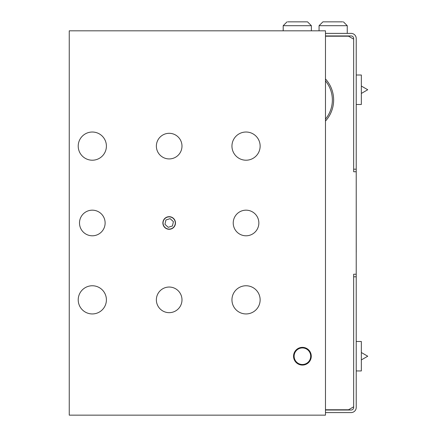<?xml version="1.0" encoding="UTF-8"?>
<svg xmlns="http://www.w3.org/2000/svg" width="437" height="437" viewBox="0 0 437 437"><rect width="100%" height="100%" fill="white"/><g stroke="black" fill="none" stroke-linecap="round" stroke-linejoin="round"><path stroke-width="0.66" d="M356.221 193.646L356.242 252.324M325.472 412.588L351.097 412.588A5.124 5.124 0 0 0 356.221 407.464L356.221 38.505A5.124 5.124 0 0 0 351.097 33.381L325.472 33.381M356.221 341.488L361.344 341.488L361.344 370.953L356.221 370.953M356.221 75.017L361.344 75.017L361.344 104.481L356.221 104.481M361.344 93.447L367.746 89.749L361.344 86.051M356.221 276.79L353.659 276.79L353.659 274.228L356.221 274.228M353.659 274.228L353.659 407.464A2.562 2.562 0 0 1 351.097 410.026L325.472 410.026M356.221 171.741L353.659 171.741L353.659 169.179L356.221 169.179M353.659 171.741L353.659 39.155L348.535 36.2L325.472 36.2M325.472 35.943L351.097 35.943A2.562 2.562 0 0 1 353.659 38.505L353.659 39.155M342.641 21.85L322.91 21.85L319.065 25.696L319.065 30.819M322.91 21.85L333.158 21.85M297.286 21.85L307.539 21.85L311.379 25.696L311.379 30.819M307.539 21.85L287.808 21.85M325.472 409.769L348.535 409.769L353.659 406.809M325.472 121.054A31.229 31.229 0 0 0 325.472 78.939M325.472 80.889A29.945 29.945 0 0 1 325.472 119.104M302.415 364.502A8.287 8.287 0 0 1 295.237 352.075A8.287 8.287 0 0 1 309.587 352.075A8.287 8.287 0 0 1 302.415 364.502M69.254 30.819L325.472 30.819L325.472 415.15L69.254 415.15L69.254 30.819M169.179 229.283A6.298 6.298 0 0 1 163.722 219.833A6.298 6.298 0 0 1 174.631 219.833A6.298 6.298 0 0 1 169.179 229.283M302.415 365.081A8.86 8.86 0 0 1 294.74 351.79A8.86 8.86 0 0 1 310.084 351.79A8.86 8.86 0 0 1 302.415 365.081M92.311 235.794A12.81 12.81 0 0 1 81.216 216.577A12.81 12.81 0 0 1 103.405 216.577A12.81 12.81 0 0 1 92.311 235.794M246.042 235.794A12.81 12.81 0 0 1 234.948 216.577A12.81 12.81 0 0 1 257.136 216.577A12.81 12.81 0 0 1 246.042 235.794M169.179 158.926A12.81 12.81 0 0 1 158.085 139.714A12.81 12.81 0 0 1 180.273 139.714A12.81 12.81 0 0 1 169.179 158.926M169.179 312.663A12.81 12.81 0 0 1 158.085 293.446A12.81 12.81 0 0 1 180.273 293.446A12.81 12.81 0 0 1 169.179 312.663M246.042 160.21A14.093 14.093 0 0 1 233.839 139.07A14.093 14.093 0 0 1 258.251 139.07A14.093 14.093 0 0 1 246.042 160.21M92.311 313.941A14.093 14.093 0 0 1 78.218 299.853A14.093 14.093 0 0 1 92.311 285.76A14.093 14.093 0 0 1 106.404 299.853A14.093 14.093 0 0 1 92.311 313.941M246.042 313.941A14.093 14.093 0 0 1 233.839 292.806A14.093 14.093 0 0 1 258.251 292.806A14.093 14.093 0 0 1 246.042 313.941M92.311 160.21A14.093 14.093 0 0 1 78.218 146.116A14.093 14.093 0 0 1 92.311 132.023A14.093 14.093 0 0 1 106.404 146.116A14.093 14.093 0 0 1 92.311 160.21M173.407 221.646L172.451 225.978L168.223 227.316L164.946 224.323L165.902 219.991L170.135 218.647L173.407 221.646M173.691 227.109A6.113 6.113 0 0 1 163.58 225.448A6.113 6.113 0 0 1 169.179 216.867A6.113 6.113 0 0 1 173.691 227.109M347.251 33.381L347.251 25.696L319.065 25.696M311.379 25.696L283.198 25.696L283.198 30.819M361.344 359.919L367.746 356.221L361.344 352.522M347.251 25.696L343.406 21.85M283.198 25.696L287.038 21.85"/></g></svg>
